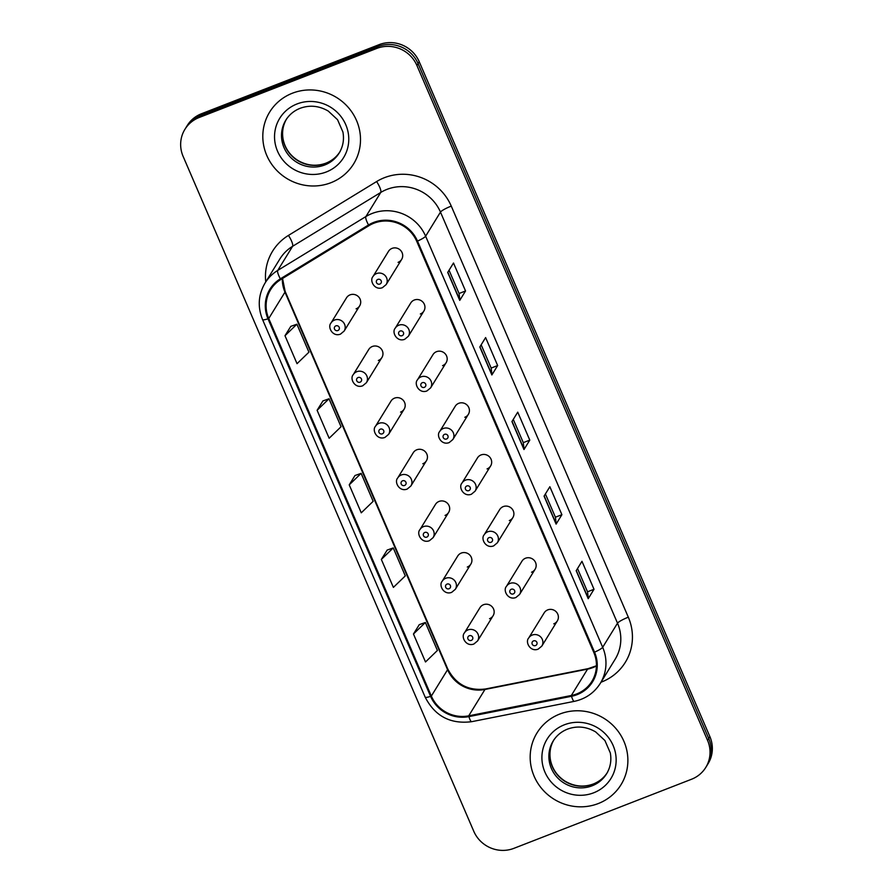 <?xml version="1.0" encoding="UTF-8"?>
<svg xmlns="http://www.w3.org/2000/svg" width="893" height="893" viewBox="0 0 893 893"><rect width="100%" height="100%" fill="white"/><g stroke="black" fill="none" stroke-linecap="round" stroke-linejoin="round"><path stroke-width="1.34" d="M378.342 360.482A7.713 7.423 -148.4 0 0 381.065 348.728A7.713 7.423 -148.4 0 0 368.764 349.442L353.26 374.636A7.713 7.423 31.6 0 1 365.561 373.91A7.713 7.423 31.6 0 1 366.387 382.717L362.692 385.798C354.789 388.857 349.476 378.565 353.26 374.636M400.577 412.119A7.713 7.423 -148.4 0 0 403.301 400.365A7.713 7.423 -148.4 0 0 391 401.091L375.495 426.274A7.713 7.423 31.6 0 1 387.796 425.559A7.713 7.423 31.6 0 1 388.622 434.355L384.928 437.436C377.036 440.495 371.722 430.203 375.495 426.274M422.824 463.768A7.713 7.423 -148.4 0 0 425.548 452.014A7.713 7.423 -148.4 0 0 413.247 452.729L397.742 477.922A7.713 7.423 31.6 0 1 410.032 477.197A7.713 7.423 31.6 0 1 410.869 486.004L407.163 489.085C399.271 492.143 393.958 481.852 397.742 477.922M445.06 515.406A7.713 7.423 -148.4 0 0 447.784 503.652A7.713 7.423 -148.4 0 0 435.483 504.378L419.978 529.56A7.713 7.423 31.6 0 1 432.279 528.846A7.713 7.423 31.6 0 1 433.105 537.642L429.41 540.723C421.518 543.781 416.205 533.489 419.978 529.56M467.296 567.044A7.713 7.423 -148.4 0 0 470.031 555.301A7.713 7.423 -148.4 0 0 457.729 556.015L442.214 581.209A7.713 7.423 31.6 0 1 454.515 580.483A7.713 7.423 31.6 0 1 455.352 589.291L451.646 592.372C443.754 595.43 438.441 585.138 442.214 581.209M489.543 618.693A7.713 7.423 -148.4 0 0 492.266 606.939A7.713 7.423 -148.4 0 0 479.965 607.664L464.46 632.847A7.713 7.423 31.6 0 1 476.762 632.132A7.713 7.423 31.6 0 1 477.588 640.928L473.893 644.009C466.001 647.068 460.688 636.776 464.46 632.847M356.095 308.833A7.713 7.423 -148.4 0 0 358.819 297.09A7.713 7.423 -148.4 0 0 346.517 297.804L331.013 322.987A7.713 7.423 31.6 0 1 343.314 322.273A7.713 7.423 31.6 0 1 344.14 331.069L340.445 334.149C332.553 337.219 327.24 326.916 331.013 322.987M414.307 300.015A7.713 7.423 -148.4 0 0 410.758 302.961L395.253 328.155A7.713 7.423 31.6 0 1 407.554 327.43A7.713 7.423 31.6 0 1 408.38 336.237L423.885 311.054A7.713 7.423 -148.4 0 0 414.307 300.015M436.554 351.663A7.713 7.423 -148.4 0 0 432.993 354.61L417.489 379.793A7.713 7.423 31.6 0 1 429.79 379.079A7.713 7.423 31.6 0 1 430.627 387.875L446.132 362.692A7.713 7.423 -148.4 0 0 436.554 351.663M458.79 403.301A7.713 7.423 -148.4 0 0 455.24 406.248L439.736 431.442A7.713 7.423 31.6 0 1 452.037 430.716A7.713 7.423 31.6 0 1 452.863 439.523L468.367 414.33A7.713 7.423 -148.4 0 0 458.79 403.301M481.037 454.939A7.713 7.423 -148.4 0 0 477.476 457.897L461.971 483.08A7.713 7.423 31.6 0 1 474.272 482.365A7.713 7.423 31.6 0 1 475.098 491.161L490.614 465.979A7.713 7.423 -148.4 0 0 481.037 454.939M503.272 506.588A7.713 7.423 -148.4 0 0 499.723 509.535L484.218 534.728A7.713 7.423 31.6 0 1 496.519 534.003A7.713 7.423 31.6 0 1 497.345 542.81L512.85 517.616A7.713 7.423 -148.4 0 0 503.272 506.588M525.519 558.225A7.713 7.423 -148.4 0 0 521.958 561.184L506.454 586.366A7.713 7.423 31.6 0 1 518.755 585.652A7.713 7.423 31.6 0 1 519.581 594.448L535.097 569.265A7.713 7.423 -148.4 0 0 525.519 558.225M547.755 609.874A7.713 7.423 -148.4 0 0 544.205 612.821L528.701 638.015A7.713 7.423 31.6 0 1 541.002 637.289A7.713 7.423 31.6 0 1 541.828 646.097L557.332 620.903A7.713 7.423 -148.4 0 0 547.755 609.874M392.072 248.377A7.713 7.423 -148.4 0 0 388.511 251.324L373.006 276.506A7.713 7.423 31.6 0 1 385.307 275.792A7.713 7.423 31.6 0 1 386.144 284.599L401.649 259.405A7.713 7.423 -148.4 0 0 392.072 248.377M420.335 314.001A7.713 7.423 -148.4 0 0 423.885 311.054M442.571 365.639A7.713 7.423 -148.4 0 0 446.132 362.692M464.818 417.288A7.713 7.423 -148.4 0 0 468.367 414.33M487.053 468.925A7.713 7.423 -148.4 0 0 490.614 465.979M509.3 520.574A7.713 7.423 -148.4 0 0 512.85 517.616M531.536 572.212A7.713 7.423 -148.4 0 0 535.097 569.265M553.783 623.85A7.713 7.423 -148.4 0 0 557.332 620.903M398.088 262.352A7.713 7.423 -148.4 0 0 401.649 259.405M292.379 93.218A49.338 47.519 -148.4 0 0 269.641 112.105A49.338 47.519 -148.4 0 0 274.944 168.431A49.338 47.519 -148.4 0 0 330.923 182.708A49.338 47.519 -148.4 0 0 353.673 163.832A49.338 47.519 -148.4 0 0 348.359 107.506A49.338 47.519 -148.4 0 0 292.379 93.218A49.338 47.519 -148.4 0 0 269.641 112.105A49.338 47.519 -148.4 0 0 274.944 168.431A49.338 47.519 -148.4 0 0 330.923 182.708A49.338 47.519 -148.4 0 0 353.673 163.832A49.338 47.519 -148.4 0 0 348.359 107.506A49.338 47.519 -148.4 0 0 292.379 93.218M559.755 714.054A49.338 47.519 -148.4 0 0 537.006 732.93A49.338 47.519 -148.4 0 0 542.319 789.267A49.338 47.519 -148.4 0 0 598.299 803.544A49.338 47.519 -148.4 0 0 621.048 784.668A49.338 47.519 -148.4 0 0 615.735 728.331A49.338 47.519 -148.4 0 0 559.755 714.054A49.338 47.519 -148.4 0 0 537.006 732.93A49.338 47.519 -148.4 0 0 542.319 789.267A49.338 47.519 -148.4 0 0 598.299 803.544A49.338 47.519 -148.4 0 0 621.048 784.668A49.338 47.519 -148.4 0 0 615.735 728.331A49.338 47.519 -148.4 0 0 559.755 714.054M373.988 223.183A32.896 31.679 31.6 0 1 416.752 241.367L593.8 652.459A32.896 31.679 31.6 0 1 591.88 681.348A32.896 31.679 31.6 0 1 571.33 695.491L468.725 715.829A32.896 31.679 31.6 0 1 431.341 696.071L268.737 318.511A32.896 31.679 31.6 0 1 270.657 289.622A32.896 31.679 31.6 0 1 280.815 279.52L368.988 225.65A32.896 31.679 31.6 0 1 373.988 223.183M373.665 222.435A33.722 32.472 -148.4 0 0 368.541 224.969L280.369 278.828A33.722 32.472 -148.4 0 0 267.989 318.801L430.593 696.361A33.722 32.472 -148.4 0 0 468.914 716.61L571.52 696.283A33.722 32.472 -148.4 0 0 594.548 652.169L417.5 241.077A33.722 32.472 -148.4 0 0 373.665 222.435M184.918 129.318L187.229 125.556A30.842 29.703 -148.4 0 1 201.45 113.757L379.123 44.65A30.842 29.703 -148.4 0 1 419.219 61.706L709.879 736.602A30.842 29.703 -148.4 0 1 708.082 763.682L706.932 765.569A30.842 29.703 -148.4 0 0 708.718 738.489L418.069 63.593A30.842 29.703 -148.4 0 0 377.962 46.536L200.289 115.643A30.842 29.703 -148.4 0 0 186.068 127.431A30.842 29.703 -148.4 0 1 200.289 115.643L377.962 46.536A30.842 29.703 -148.4 0 1 418.069 63.593L708.718 738.489A30.842 29.703 -148.4 0 1 706.932 765.569L705.771 767.444A30.842 29.703 -148.4 0 0 707.557 740.364L416.908 65.468A30.842 29.703 -148.4 0 0 376.801 48.412L199.128 117.519A30.842 29.703 -148.4 0 0 184.918 129.318A30.842 29.703 -148.4 0 0 183.121 156.398L473.781 831.294A30.842 29.703 -148.4 0 0 513.877 848.35L691.55 779.243A30.842 29.703 -148.4 0 0 705.771 767.444M577.514 568.54L587.538 591.825L588.308 598.399A8.227 1.306 156.7 0 1 588.219 598.69L594.012 589.268L581.968 561.306L576.175 570.716L588.219 598.69M587.527 591.791L594.012 589.268M545.4 493.974L555.424 517.248L556.183 523.823A8.227 1.306 156.7 0 1 556.105 524.113L561.898 514.692L549.854 486.73L544.06 496.14L556.105 524.113M555.401 517.214L561.898 514.692M465.543 290.973L459.058 293.496L459.839 300.104A8.227 1.306 156.7 0 1 459.75 300.383L465.543 290.973L453.499 263.011L447.706 272.421L459.75 300.383M481.16 344.821L491.183 368.106L491.954 374.68A8.227 1.306 156.7 0 1 491.864 374.96L497.658 365.55L485.613 337.576L479.82 346.997L491.864 374.96M491.172 368.072L497.658 365.55M529.783 440.115L523.287 442.649L524.068 449.257A8.227 1.306 156.7 0 1 523.979 449.536L529.783 440.115L517.739 412.153L511.935 421.574L523.979 449.536M419.286 624.654L413.459 634.008L425.503 661.97L437.403 650.461L425.358 622.499L419.197 624.687M322.931 400.935L317.104 410.278L329.149 438.251L341.048 426.742L329.004 398.78L322.842 400.957M290.817 326.358L284.99 335.712L297.034 363.674L308.933 352.166L296.889 324.204L290.727 326.38M387.171 550.077L381.344 559.431L393.389 587.393L405.288 575.896L393.244 547.922L387.082 550.11M349.23 484.854L361.263 512.816L373.162 501.319L361.129 473.357L354.967 475.534L349.23 484.854L361.129 473.357M523.298 442.671L513.274 419.397M459.069 293.529L449.045 270.244M317.104 410.278L329.004 398.78M284.99 335.712L296.889 324.204M381.344 559.431L393.244 547.922M413.459 634.008L425.358 622.499M571.33 695.491L587.561 669.136A32.896 31.679 -148.4 0 0 592.952 667.562A32.896 31.679 -148.4 0 0 596.435 665.966M431.341 696.071L447.572 669.705A32.896 31.679 -148.4 0 0 484.955 689.463L587.561 669.136A18.507 3.449 -101.2 0 1 588.152 668.645L596.435 665.765M265.757 281.887A51.392 49.506 31.6 0 1 288.461 235.406L376.623 181.547A51.392 49.506 31.6 0 1 451.266 206.104L628.315 617.197A10.281 1.63 -23.3 0 0 617.51 623.18L440.472 212.099A41.123 39.605 -148.4 0 0 387.004 189.361A41.123 39.605 -148.4 0 0 380.753 192.453L292.591 246.312A41.123 39.605 -148.4 0 0 279.889 258.948L265.042 283.059A41.123 39.605 31.6 0 1 277.745 270.412A10.281 2.478 58.6 0 0 280.369 278.828M628.315 617.197A51.392 49.506 31.6 0 1 601.625 681.984A51.392 49.506 31.6 0 1 601 682.23M615.121 659.291A41.123 39.605 -148.4 0 0 617.51 623.18L602.675 647.291A41.123 39.605 31.6 0 1 600.275 683.391L615.121 659.291M288.461 235.406A10.281 2.478 -121.4 0 1 292.591 246.312L277.745 270.412L365.907 216.552A41.123 39.605 31.6 0 1 372.169 213.46A41.123 39.605 31.6 0 1 425.626 236.198A10.281 1.63 156.7 0 1 417.5 241.077M368.541 224.969A10.281 2.478 58.6 0 1 365.907 216.552L380.753 192.453A10.281 2.478 -121.4 0 0 376.623 181.547M265.042 283.059C258.278 294.701 257.452 306.879 262.564 319.594A10.281 1.63 -23.3 0 0 267.989 318.801M430.593 696.361A10.281 1.63 156.7 0 1 425.168 697.154C434.98 716.175 450.474 724.357 471.649 721.689L574.255 701.362C585.495 698.94 594.169 692.957 600.275 683.391M468.914 716.61A10.281 1.92 78.8 0 0 471.649 721.689M571.52 696.283A10.281 1.92 78.8 0 0 574.255 701.362M594.548 652.169A10.281 1.63 -23.3 0 0 602.675 647.291L425.626 236.198L440.472 212.099A10.281 1.63 -23.3 0 1 451.266 206.104M707.557 740.364L709.879 736.602M416.908 65.468L419.219 61.706M376.801 48.412L379.123 44.65M199.128 117.519L201.45 113.757M468.725 715.829L484.955 689.463A18.507 3.449 -101.2 0 1 485.558 688.972L588.152 668.645M282.344 278.583A32.896 31.679 -148.4 0 0 284.979 292.145L447.572 669.705A18.507 2.936 -23.3 0 0 447.739 668.935C455.832 684.406 468.434 691.082 485.558 688.972M268.737 318.511L284.979 292.145A18.507 2.936 -23.3 0 0 285.135 291.375L447.739 668.935M524.068 449.257L512.057 421.373M491.954 374.68L479.943 346.797M459.839 300.104L447.828 272.22M556.183 523.823L544.183 495.95M588.308 598.399L576.298 570.515M377.851 279.397A2.567 2.478 -148.4 0 0 376.511 282.635A2.567 2.478 -148.4 0 0 379.849 284.063A2.567 2.478 -148.4 0 0 381.188 280.815A2.567 2.478 -148.4 0 0 377.851 279.397M337.855 330.544A2.567 2.478 -148.4 0 0 339.195 327.296A2.567 2.478 -148.4 0 0 335.846 325.878A2.567 2.478 -148.4 0 0 334.518 329.115A2.567 2.478 -148.4 0 0 337.855 330.544M286.363 119.316A31.333 30.172 -148.4 0 0 290.56 154.623A31.333 30.172 -148.4 0 0 325.778 163.319A31.333 30.172 -148.4 0 0 339.697 152.156M285.838 120.131A31.333 30.172 -148.4 0 0 289.22 155.895A31.333 30.172 -148.4 0 0 324.762 164.971A31.333 30.172 -148.4 0 0 339.206 152.982C343.046 146.597 344.285 139.643 342.934 132.086L337.554 119.718L328.278 111.078C319.091 105.742 309.704 104.816 300.115 108.299C294.009 110.732 289.243 114.684 285.838 120.131M326.302 171.969A37.495 36.122 -148.4 0 0 345.77 124.696A37.495 36.122 -148.4 0 0 297.012 103.956A37.495 36.122 -148.4 0 0 277.544 151.241A37.495 36.122 -148.4 0 0 326.302 171.969M400.086 331.046A2.567 2.478 -148.4 0 0 398.758 334.283A2.567 2.478 -148.4 0 0 402.096 335.701A2.567 2.478 -148.4 0 0 403.424 332.464A2.567 2.478 -148.4 0 0 400.086 331.046M422.333 382.684A2.567 2.478 -148.4 0 0 420.994 385.921A2.567 2.478 -148.4 0 0 424.331 387.35A2.567 2.478 -148.4 0 0 425.671 384.102A2.567 2.478 -148.4 0 0 422.333 382.684M444.569 434.322A2.567 2.478 -148.4 0 0 443.241 437.57A2.567 2.478 -148.4 0 0 446.578 438.988A2.567 2.478 -148.4 0 0 447.906 435.751A2.567 2.478 -148.4 0 0 444.569 434.322M466.805 485.971A2.567 2.478 -148.4 0 0 465.476 489.208A2.567 2.478 -148.4 0 0 468.814 490.625A2.567 2.478 -148.4 0 0 470.153 487.388A2.567 2.478 -148.4 0 0 466.805 485.971M360.102 382.182A2.567 2.478 -148.4 0 0 361.431 378.945A2.567 2.478 -148.4 0 0 358.093 377.527A2.567 2.478 -148.4 0 0 356.754 380.764A2.567 2.478 -148.4 0 0 360.102 382.182M382.338 433.831A2.567 2.478 -148.4 0 0 383.677 430.582A2.567 2.478 -148.4 0 0 380.329 429.165A2.567 2.478 -148.4 0 0 379 432.402A2.567 2.478 -148.4 0 0 382.338 433.831M404.585 485.468A2.567 2.478 -148.4 0 0 405.913 482.231A2.567 2.478 -148.4 0 0 402.576 480.802A2.567 2.478 -148.4 0 0 401.236 484.051A2.567 2.478 -148.4 0 0 404.585 485.468M553.738 740.152A31.333 30.172 -148.4 0 0 557.935 775.459A31.333 30.172 -148.4 0 0 593.142 784.154A31.333 30.172 -148.4 0 0 607.073 772.981M553.213 740.956A31.333 30.172 -148.4 0 0 556.585 776.731A31.333 30.172 -148.4 0 0 592.137 785.795A31.333 30.172 -148.4 0 0 606.581 773.807C610.421 767.433 611.66 760.468 610.31 752.922L604.929 740.543L595.653 731.914C586.467 726.567 577.079 725.641 567.49 729.123C561.373 731.568 556.618 735.508 553.213 740.956M593.678 792.805A37.495 36.122 -148.4 0 0 613.145 745.532A37.495 36.122 -148.4 0 0 564.376 724.792A37.495 36.122 -148.4 0 0 544.909 772.065A37.495 36.122 -148.4 0 0 593.678 792.805M489.051 537.608A2.567 2.478 -148.4 0 0 487.712 540.857A2.567 2.478 -148.4 0 0 491.061 542.274A2.567 2.478 -148.4 0 0 492.389 539.037A2.567 2.478 -148.4 0 0 489.051 537.608M511.287 589.257A2.567 2.478 -148.4 0 0 509.959 592.494A2.567 2.478 -148.4 0 0 513.296 593.912A2.567 2.478 -148.4 0 0 514.636 590.675A2.567 2.478 -148.4 0 0 511.287 589.257M533.534 640.895A2.567 2.478 -148.4 0 0 532.195 644.132A2.567 2.478 -148.4 0 0 535.543 645.561A2.567 2.478 -148.4 0 0 536.872 642.324A2.567 2.478 -148.4 0 0 533.534 640.895M426.821 537.106A2.567 2.478 -148.4 0 0 428.16 533.869A2.567 2.478 -148.4 0 0 424.811 532.451A2.567 2.478 -148.4 0 0 423.483 535.688A2.567 2.478 -148.4 0 0 426.821 537.106M449.067 588.755A2.567 2.478 -148.4 0 0 450.396 585.518A2.567 2.478 -148.4 0 0 447.058 584.089A2.567 2.478 -148.4 0 0 445.719 587.337A2.567 2.478 -148.4 0 0 449.067 588.755M471.303 640.393A2.567 2.478 -148.4 0 0 472.643 637.155A2.567 2.478 -148.4 0 0 469.294 635.738A2.567 2.478 -148.4 0 0 467.965 638.975A2.567 2.478 -148.4 0 0 471.303 640.393M262.564 319.594L425.168 697.154M282.523 278.482L285.135 291.375M373.006 276.506C369.233 280.435 374.547 290.738 382.438 287.669L386.144 284.599M359.656 305.886L344.14 331.069M340.222 151.33C336.817 156.777 332.062 160.729 325.945 163.162C316.379 166.645 307.013 165.73 297.849 160.416C289.901 155.304 284.99 148.283 283.126 139.341C281.775 131.807 283.025 124.853 286.854 118.479M395.253 328.155C391.48 332.084 396.793 342.376 404.685 339.318L408.38 336.237M417.489 379.793C413.716 383.722 419.029 394.014 426.921 390.955L430.627 387.875M439.736 431.442C435.963 435.371 441.265 445.663 449.168 442.604L452.863 439.523M461.971 483.08C458.198 487.009 463.512 497.301 471.404 494.242L475.098 491.161M381.891 357.524L366.387 382.717M404.127 409.173L388.622 434.355M426.374 460.81L410.869 486.004M607.597 772.166C604.193 777.613 599.426 781.554 593.32 783.998C583.754 787.47 574.389 786.554 565.213 781.252C557.265 776.14 552.365 769.107 550.49 760.177C549.15 752.632 550.401 745.677 554.229 739.315M484.218 534.728C480.434 538.658 485.747 548.949 493.65 545.891L497.345 542.81M506.454 586.366C502.681 590.295 507.994 600.587 515.886 597.529L519.581 594.448M528.701 638.015C524.917 641.933 530.23 652.236 538.133 649.166L541.828 646.097M448.61 512.459L433.105 537.642M470.857 564.097L455.352 589.291M493.092 615.746L477.588 640.928"/></g></svg>
